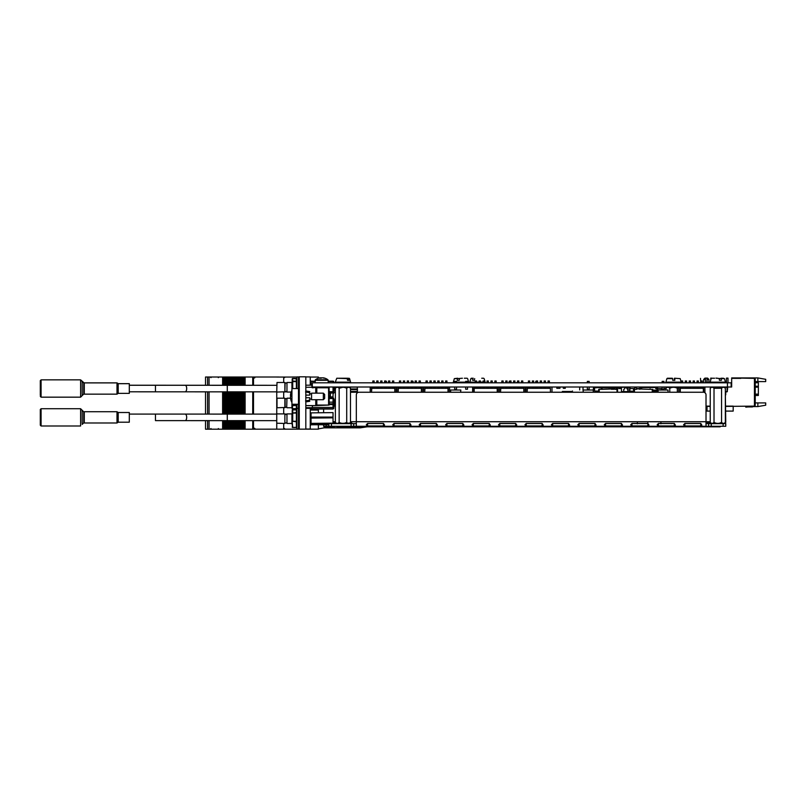 <?xml version="1.0" encoding="UTF-8"?>
<svg xmlns="http://www.w3.org/2000/svg" width="806" height="806" viewBox="0 0 806 806"><rect width="100%" height="100%" fill="white"/><g stroke="black" fill="none" stroke-linecap="round" stroke-linejoin="round"><path stroke-width="1.21" d="M727.445 387.001L731.143 387.001L731.143 382.82L312.305 382.82L312.305 387.001L727.445 387.001L727.445 382.82M755.232 382.759L758.365 382.759L758.365 395.464L755.232 395.464M757.852 377.923L765.7 379.304L765.7 381.591L757.852 381.591L757.852 377.923L731.667 377.923L754.446 378.105L754.446 406.113L755.232 405.327L755.232 378.891L754.446 378.105M740.835 378.105L753.922 378.367M740.835 378.367L731.929 378.367M731.143 387.001L731.667 387.001L731.667 378.367M754.446 406.113L725.753 406.405M710.237 406.113L706.016 406.113L710.237 406.143L707.013 406.113L707.013 411.09L710.237 411.09M757.852 402.919L765.7 402.919L765.7 405.206L757.852 406.587L757.852 402.919L755.232 402.919M757.852 406.587L753.096 406.587M752.401 406.587A1.31 1.31 0 0 1 751.958 406.667A1.31 1.31 0 0 0 752.401 406.587A1.31 1.31 0 0 1 751.958 406.667A1.31 1.31 0 0 0 752.401 406.587A1.31 1.31 0 0 1 751.958 406.667A1.31 1.31 0 0 0 752.401 406.587A1.31 1.31 0 0 1 751.958 406.667A1.31 1.31 0 0 0 752.744 406.405A1.31 1.31 0 0 1 751.958 406.667A1.31 1.31 0 0 0 752.744 406.405A1.31 1.31 0 0 1 751.958 406.667A1.31 1.31 0 0 0 752.744 406.405A1.31 1.31 0 0 1 751.958 406.667A1.31 1.31 0 0 0 752.744 406.405A1.31 1.31 0 0 1 751.958 406.667A1.31 1.31 0 0 0 752.401 406.587L752.27 406.405M757.852 381.591L755.232 381.591M700.777 388.311L700.777 387.001L700.757 388.311M721.199 378.236L723.425 378.236M705.492 378.105L705.492 382.82L705.492 378.105L707.587 378.105L708.897 379.414L707.063 379.414M705.492 379.414L703.658 379.414L703.658 382.82M726.438 378.105L726.438 382.82L726.438 378.105L726.438 382.82L726.438 378.105L726.438 382.82L726.438 378.105L726.438 382.82L726.438 378.105L726.438 382.82L726.438 378.105L726.438 382.82L726.438 378.105L726.438 382.82L726.438 378.105L727.999 378.105L727.999 382.82L727.999 378.105M715.96 378.105L717.531 378.236M710.731 378.105L710.731 380.069L710.731 378.105L712.303 378.236M700.495 378.367L700.757 382.296L700.495 378.367M700.495 387.001L700.495 388.311M706.016 406.405L710.237 406.405M751.958 406.667L749.197 406.667A27.485 27.485 0 0 0 745.762 406.879L745.812 407.151A27.485 27.485 0 0 1 749.338 406.929L752.22 406.929A1.31 1.31 0 0 0 753.267 406.405M745.812 407.151A27.485 27.485 0 0 1 749.338 406.929L752.22 406.929L749.338 406.929A27.485 27.485 0 0 0 745.812 407.151A27.485 27.485 0 0 1 749.338 406.929A27.485 27.485 0 0 0 745.812 407.151A27.485 27.485 0 0 1 749.338 406.929A27.485 27.485 0 0 0 745.812 407.151A27.485 27.485 0 0 1 749.338 406.929A27.485 27.485 0 0 0 745.812 407.151A27.485 27.485 0 0 1 749.338 406.929A27.485 27.485 0 0 0 745.812 407.151A27.485 27.485 0 0 1 749.338 406.929A27.485 27.485 0 0 0 745.812 407.151A27.485 27.485 0 0 1 749.338 406.929A27.485 27.485 0 0 0 745.812 407.151A27.485 27.485 0 0 1 749.338 406.929A27.485 27.485 0 0 0 745.812 407.151A27.485 27.485 0 0 1 749.338 406.929A27.485 27.485 0 0 0 745.812 407.151A27.485 27.485 0 0 1 749.338 406.929A27.485 27.485 0 0 0 745.812 407.151A27.485 27.485 0 0 1 749.338 406.929A27.485 27.485 0 0 0 745.812 407.151M372.825 382.82L372.825 380.986L374.135 380.986L374.135 382.82M372.825 388.311L372.825 387.001M371.516 387.001L371.516 392.24L371.778 388.311L394.809 388.311L394.809 392.24M370.206 387.001L370.206 392.24L350.489 392.24L370.206 392.24M395.071 387.001L395.071 392.24M396.381 387.001L396.381 392.24M384.603 382.82L384.603 380.986L385.913 380.986L385.913 382.82M384.603 388.311L384.603 387.001M388.532 382.82L388.532 380.986L389.832 380.986L389.832 382.82M388.532 388.311L388.532 387.001M376.745 382.82L376.745 380.986L378.054 380.986L378.054 382.82M376.745 388.311L376.745 387.001M380.674 382.82L380.674 380.986L381.984 380.986L381.984 382.82M380.674 388.311L380.674 387.001M392.451 382.82L392.451 380.986L393.761 380.986L393.761 382.82M392.451 388.311L392.451 387.001M475.238 382.82L475.238 380.986L476.548 380.986L476.548 382.82M475.238 388.311L475.238 387.001M474.19 392.24L474.19 388.311L497.221 388.311L497.221 392.24M497.483 387.001L497.483 392.24M498.793 387.001L498.793 392.24M487.015 382.82L487.015 380.986L488.325 380.986L488.325 382.82M487.015 388.311L487.015 387.001M490.945 382.82L490.945 380.986L492.254 380.986L492.254 382.82M490.945 388.311L490.945 387.001M479.167 382.82L479.167 380.986L480.467 380.986L480.467 382.82M479.167 388.311L479.167 387.001M483.086 382.82L483.086 380.986L484.396 380.986L484.396 382.82M483.086 388.311L483.086 387.001M473.928 388.311L473.928 392.24L473.928 388.311M494.874 382.82L494.874 380.986L496.174 380.986L496.174 382.82M494.874 388.311L494.874 387.001M399.413 382.82L399.413 380.986L400.723 380.986L400.723 382.82M399.413 388.311L399.413 387.001M398.114 387.001L398.114 392.24L398.376 388.311L421.407 388.311L421.407 392.24M396.804 387.001L396.804 392.24M421.669 387.001L421.669 392.24M422.979 387.001L422.979 392.24M411.201 382.82L411.201 380.986L412.511 380.986L412.511 382.82M411.201 388.311L411.201 387.001M415.12 382.82L415.12 380.986L416.43 380.986L416.43 382.82M415.12 388.311L415.12 387.001M403.343 382.82L403.343 380.986L404.652 380.986L404.652 382.82M403.343 388.311L403.343 387.001M407.272 382.82L407.272 380.986L408.582 380.986L408.582 382.82M407.272 388.311L407.272 387.001M419.049 382.82L419.049 380.986L420.359 380.986L420.359 382.82M419.049 388.311L419.049 387.001M426.011 382.82L426.011 380.986L427.321 380.986L427.321 382.82M426.011 388.311L426.011 387.001M424.702 387.001L424.702 392.24L424.964 388.311L448.005 388.311L448.005 392.24M423.392 387.001L423.392 392.24M448.267 387.001L448.267 392.24M449.577 387.001L449.577 392.24L450.635 392.24L449.577 392.24M437.799 382.82L437.799 380.986L439.099 380.986L439.099 382.82M437.799 388.311L437.799 387.001M441.718 382.82L441.718 380.986L443.028 380.986L443.028 382.82M441.718 388.311L441.718 387.001M429.941 382.82L429.941 380.986L431.25 380.986L431.25 382.82M429.941 388.311L429.941 387.001M433.87 382.82L433.87 380.986L435.18 380.986L435.18 382.82M433.87 388.311L433.87 387.001M445.647 382.82L445.647 380.986L446.957 380.986L446.957 382.82M445.647 388.311L445.647 387.001M472.618 387.001L472.618 392.24L472.618 387.001M501.836 382.82L501.836 380.986L503.146 380.986L503.146 382.82M501.836 388.311L501.836 387.001M500.526 387.001L500.526 392.24L500.788 388.311L523.819 388.311L523.819 392.24M499.216 387.001L499.216 392.24M524.081 387.001L524.081 392.24M525.391 387.001L525.391 392.24M513.613 382.82L513.613 380.986L514.923 380.986L514.923 382.82M513.613 388.311L513.613 387.001M517.543 382.82L517.543 380.986L518.852 380.986L518.852 382.82M517.543 388.311L517.543 387.001M505.755 380.986L507.065 380.986L505.755 380.986L505.755 382.82M505.755 388.311L505.755 387.001M509.684 382.82L509.684 380.986L510.994 380.986L510.994 382.82M509.684 388.311L509.684 387.001M521.462 380.986L522.772 380.986L521.462 380.986L521.462 382.82M521.462 388.311L521.462 387.001M528.424 382.82L528.424 380.986L529.733 380.986L529.733 382.82M528.424 388.311L528.424 387.001M527.124 387.001L527.124 392.24L527.386 388.311L550.417 388.311L550.417 392.24L583.282 392.24L550.417 392.24M525.814 387.001L525.814 392.24M540.211 382.82L540.211 380.986L541.521 380.986L541.521 382.82M540.211 388.311L540.211 387.001M544.131 382.82L544.131 380.986L545.44 380.986L545.44 382.82M544.131 388.311L544.131 387.001M532.353 382.82L532.353 380.986L533.663 380.986L533.663 382.82M532.353 388.311L532.353 387.001M536.282 382.82L536.282 380.986L537.592 380.986L537.592 382.82M536.282 388.311L536.282 387.001M551.989 392.24L551.989 387.001L551.989 392.24M548.06 382.82L548.06 380.986L549.37 380.986L549.37 382.82M548.06 388.311L548.06 387.001M618.877 388.573L618.877 387.525L618.877 388.573L621.466 388.573L618.877 388.573M661.807 388.583L661.101 390.013L662.139 388.573L657.615 388.573L661.303 388.583M656.568 391.192L652.83 391.192L658.079 391.192L656.568 391.192L656.83 389.882M652.779 391.192L652.255 391.192L652.779 391.192M633.456 391.192L629.839 391.192L633.456 391.192M629.818 388.573L634.332 388.573M636.659 388.573L639.823 388.573M640.619 388.573L641.707 388.573L640.619 388.573L641.707 388.593L640.619 388.573L640.619 387.525L639.823 387.525L639.823 389.358M655.731 388.573L656.819 388.573L655.731 388.573L656.819 388.593L655.731 388.573L655.731 387.263L657.615 387.525L657.615 389.882L656.578 389.882L656.578 390.668L652.83 390.668M665.998 388.573L663.973 388.573L665.998 388.583L663.973 388.573L665.998 388.583L665.998 387.001M598.747 392.24L598.697 389.358M617.537 392.24L617.537 389.358L617.598 392.24M599.211 392.24L599.211 389.358L601.306 389.358L601.316 387.525L595.946 387.525L595.946 387.001M601.316 388.835L602.102 388.835L602.102 387.001M620.288 387.525L614.928 387.525L620.298 387.525L614.928 387.525L620.298 387.525L620.298 387.001M614.928 387.525L614.918 389.358L617.013 389.358L617.013 392.24M602.092 388.835L602.092 389.358L614.928 388.835M614.142 388.835L614.142 387.001M617.537 389.358L617.013 389.358M650.16 387.525L655.53 387.525L650.16 387.525M633.99 392.24L633.99 389.358L633.929 392.24M652.779 392.24L652.779 389.358L652.83 392.24M652.255 392.24L652.255 389.358L650.16 389.358L650.16 388.835L649.374 389.358L636.549 388.835L636.549 389.358L634.453 389.358L634.453 392.24M681.362 382.82L681.362 380.986L682.672 380.986L682.672 382.82M681.362 388.311L681.362 387.001M680.314 392.24L680.314 388.311L703.346 388.311L703.346 392.24M680.052 387.001L680.052 392.24M678.743 387.001L678.743 392.24M704.918 387.001L704.918 392.724M703.608 387.001L703.608 392.25M693.14 382.82L693.14 380.986L694.45 380.986L694.45 382.82M693.14 388.311L693.14 387.001M697.069 382.82L697.069 380.986L698.369 380.986L698.369 382.82M697.069 388.311L697.069 387.001M685.281 382.82L685.281 380.986L686.591 380.986L686.591 382.82M685.281 388.311L685.281 387.001M689.211 382.82L689.211 380.986L690.52 380.986L690.52 382.82M689.211 388.311L686.591 388.23L689.211 388.311L689.211 387.001L686.591 387.092M700.988 382.82L700.988 380.986L702.298 380.986L702.298 382.82M700.988 388.311L700.988 387.001M572.492 391.001A0.524 0.524 0 0 1 571.978 391.484L562.326 391.484L571.978 391.484A0.524 0.524 0 0 0 572.492 391.001M356.796 387.112L349.32 387.112L356.796 387.112A0.524 0.524 0 0 1 357.32 387.585L357.441 389.62L350.489 389.62L357.441 389.62L357.32 391.001A0.524 0.524 0 0 1 356.796 391.484L350.489 391.484M357.441 388.966L350.489 388.966L357.441 388.966M349.32 387.112L350.731 387.112L349.32 387.112M353.874 387.112L356.726 387.112L353.874 387.001M357.441 389.62L357.39 391.001A0.524 0.524 0 0 1 356.867 391.484L350.489 391.847M656.819 388.331L655.731 388.331M652.255 390.144L652.779 390.144M652.83 390.144L656.578 390.144M652.779 390.668L652.255 390.668M652.255 390.406L652.779 390.406M652.83 390.406L656.578 390.406M657.353 390.668L656.578 390.668L657.353 390.668M656.819 388.593L656.819 387.525M641.707 388.593L641.707 387.525L655.731 387.525M579.685 389.943L579.685 387.323L579.685 389.943M686.591 388.23L689.211 388.23M386.497 381.379L386.497 382.82L386.497 381.379M386.497 387.001L386.497 388.311L386.497 387.001M412.511 381.379L413.095 381.379L413.095 382.82M535.738 387.001L535.738 388.311L535.738 387.001M536.282 381.379L535.738 381.379L535.738 382.82M509.14 381.379L509.14 382.82L509.14 381.379M509.14 387.001L509.14 388.311L509.14 387.001M467.5 387.001L467.5 389.227L465.667 389.227L465.667 387.001M467.5 381.379L466.583 381.379L467.5 381.379L467.5 382.82L467.5 381.379M465.667 382.82L465.667 381.379L466.583 381.379L466.583 382.82M455.612 382.82L455.612 381.379L454.695 381.379L456.528 381.379L456.528 382.82M456.528 387.001L456.528 389.227L454.695 389.227L454.695 387.001M454.695 381.379L454.695 382.82M450.635 392.24L450.635 390.013L460.851 390.013L460.589 392.24L473.706 392.24L473.706 388.28L475.238 387.646M589.166 382.82L589.166 381.379L589.166 382.82L589.166 381.379L587.332 381.379L587.332 382.82M587.332 387.001L587.332 389.227L589.166 389.227L589.166 387.001M583.282 392.24L583.02 390.013L593.488 390.013L593.488 387.001L593.226 392.24M583.02 390.013L583.02 387.001M663.973 387.001L663.973 389.227L662.139 389.227L662.139 387.001M663.973 381.379L663.056 381.379L663.973 381.379L663.973 382.82L663.973 381.379M662.139 382.82L662.139 381.379L663.056 381.379L663.056 382.82M658.079 392.24L658.079 390.013L668.023 390.013L668.023 392.24M613.185 387.696L612.903 389.137L613.185 387.696A0.846 0.846 0 0 1 613.396 387.273M612.036 387.726L612.318 389.298L612.036 387.726M596.722 391.061L595.614 391.061L596.722 391.061M597.165 391.061L597.689 391.061L597.165 391.061M598.697 391.192L594.606 391.192L598.838 391.061M602.102 387.787L607.039 387.787L602.102 387.787L604.419 387.787L604.419 387.001M598.405 387.525L595.785 387.787L595.785 387.001M611.623 389.358L611.623 387.001L611.623 389.358M607.825 387.001L607.825 387.787L610.444 387.787L610.444 387.001M594.606 391.192L594.606 387.001M598.254 391.192L598.838 391.192M596.722 391.192L595.614 391.192L596.722 391.192M601.316 387.787L599.19 387.787L601.316 387.787M727.596 387.001L727.596 389.298L727.334 387.001M727.334 389.298L727.334 391.585L727.334 389.298M727.072 391.847L725.35 391.847L727.334 391.585M725.35 391.585L727.072 391.585L727.072 387.263L724.342 387.263M661.857 390.013L661.857 388.573M653.747 391.192L658.079 391.585M627.814 389.298L627.008 388.865A1.199 1.199 0 0 0 625.799 387.666A1.199 1.199 0 0 0 624.6 388.865L623.763 389.298L623.763 391.585L621.466 391.585L621.466 387.263L627.945 387.263L627.814 391.585L623.763 391.585M629.577 391.847L621.466 391.847L629.577 391.847L629.818 387.263L628.076 387.263L628.076 391.585L627.945 387.263M629.577 387.263L629.577 391.585L627.814 391.585M628.076 391.585L623.763 391.847L628.076 391.585M633.929 391.585L633.456 389.298L634.292 388.865A1.199 1.199 0 0 1 635.481 387.666A1.199 1.199 0 0 1 636.7 388.835M617.184 387.525L617.184 389.298M616.761 389.298L616.761 388.865A1.461 1.461 0 0 0 615.895 387.525M614.142 387.968A1.461 1.461 0 0 0 613.829 388.865L613.829 389.298M613.396 389.298L613.396 387.001M617.577 389.358L617.577 387.525L617.577 389.358M617.315 389.358L616.499 388.865A1.199 1.199 0 0 0 614.928 387.726M613.255 389.358L614.091 388.865A1.199 1.199 0 0 1 614.142 388.522M629.839 389.298L629.839 388.865C629.839 387.323 629.839 387.323 629.839 388.865L629.839 391.585M630.101 387.001L630.101 388.865C630.101 386.991 630.101 386.991 630.101 388.865L630.101 387.001M556.815 387.001L556.815 388.291L559.948 388.291L559.948 387.001M535.224 387.001L535.224 388.311M536.01 388.311L536.01 387.001M563.313 387.001L563.313 388.311L565.268 388.311L565.268 387.001M695.064 388.291L695.064 387.001L695.064 388.291L696.968 388.291L695.064 388.291M696.968 387.001L696.968 388.291M695.034 388.311L695.034 387.001M350.489 388.311L350.489 422.384C349.24 423.704 347.98 423.704 346.711 422.384L346.711 388.28C347.96 386.961 349.22 386.961 350.489 388.28L349.21 387.001M516.052 382.82L517.543 382.296M699.437 382.82L700.988 382.296M705.985 382.82L705.985 382.296L708.081 382.296L708.081 382.82M611.925 388.784L611.925 389.358L611.925 388.784M611.623 388.049L613.114 388.049M608.903 387.787A1.783 1.783 0 0 1 610.384 387.001M481.263 388.311L480.467 387.918M479.167 387.474L476.548 387.333M340.515 378.236L343.316 378.236M678.743 387.333L677.332 388.28L678.743 387.333M680.052 387.212L681.11 388.28L680.052 387.474M677.332 392.24L677.332 388.28C674.793 386.961 672.275 386.961 669.776 388.28L668.849 387.545M669.776 392.24L669.776 388.28C668.506 386.961 667.247 386.961 665.998 388.28L665.998 390.013M713.109 423.11L714.015 422.384C712.766 423.704 711.507 423.704 710.237 422.384L710.237 388.28C711.486 386.961 712.746 386.961 714.015 388.28L721.572 388.28C722.821 386.961 724.08 386.961 725.35 388.28L725.35 422.384C724.1 423.704 722.841 423.704 721.572 422.384C719.073 423.704 716.554 423.704 714.015 422.384L714.015 388.28L717.723 387.263M719.758 423.11L721.572 422.384L721.572 388.28M344.887 423.11L346.711 422.384C344.212 423.704 341.694 423.704 339.155 422.384L339.155 388.28C341.653 386.961 344.172 386.961 346.711 388.28M338.238 423.11L339.155 422.384C337.905 423.704 336.646 423.704 335.377 422.384L335.377 388.28C336.626 386.961 337.885 386.961 339.155 388.28L338.661 387.837M336.304 423.12L337.019 423.372M341.019 423.12L342.439 423.372M342.862 387.263L339.155 388.28M348.565 387.263L347.628 387.545M483.63 378.236L481.726 378.236M474.694 378.619L474.422 380.331L472.679 380.331L474.422 380.331M472.679 380.331L472.961 378.619L470.835 378.619L469.817 382.145L475.238 382.145M470.835 378.619L472.961 378.619M471.339 378.236L473.243 378.236M674.783 378.236L680.204 378.619L674.421 378.236L674.39 380.331M674.803 378.619L674.813 380.331L672.718 380.331L672.708 378.619L666.905 378.619L665.897 382.145L681.221 382.145L680.717 382.82M672.325 378.236L667.408 378.236L672.708 378.619M337.674 378.236L347.205 378.619L336.787 378.236L335.266 382.145L350.59 382.145L350.086 382.82L350.59 382.145L349.582 378.619L348.575 378.619L348.948 380.331L347.577 380.331L347.205 378.619M347.577 380.331L348.948 380.331M348.575 378.619L339.044 378.236L348.192 378.236M714.579 378.236L711.648 378.236M719.436 380.331L721.38 380.331L719.436 380.331L719.244 378.619M711.144 378.619L710.136 382.145L725.46 382.145L724.453 378.619L721.199 378.619L721.38 380.331M721.199 378.619L716.534 378.236M721.007 378.236L724.453 378.619M467.137 378.236L464.327 378.236M459.39 378.619L459.198 380.331L457.264 380.331L459.198 380.331M457.264 380.331L457.465 378.619L454.342 378.619L453.335 382.145L454.695 382.145M462.392 378.236L457.465 378.619M454.342 378.619L457.657 378.236M383.293 425.941L384.583 425.084L383.293 423.412L367.586 423.412L366.307 424.792L367.586 425.941L383.293 425.941L383.656 423.503M367.586 425.941L367.586 423.513L383.293 423.513M436.177 425.941L437.467 425.084L436.177 423.412L420.47 423.412L419.18 424.792L420.47 425.941L436.177 425.941L436.54 423.503M420.47 425.941L420.47 423.513L436.177 423.513M489.051 425.941L490.34 425.084L489.051 423.412L473.344 423.412L472.064 424.792L473.344 425.941L489.051 425.941L489.413 423.503M473.344 425.941L473.344 423.513L489.051 423.513M541.934 425.941L543.224 425.084L541.934 423.412L526.227 423.412L524.938 424.792L526.227 425.941L541.934 425.941L542.297 423.503M526.227 425.941L526.227 423.513L541.934 423.513M594.808 425.941L596.097 425.084L594.808 423.412L579.101 423.412L577.821 424.792L579.101 425.941L594.808 425.941L595.171 423.503M579.101 425.941L579.101 423.513L594.808 423.513M647.692 425.941L648.981 425.084L647.692 423.412L631.985 423.412L630.695 424.792L631.985 425.941L647.692 425.941L648.054 423.503M631.985 425.941L631.985 423.513L647.692 423.513M700.565 425.941L701.855 425.084L700.565 423.412L684.868 423.412L683.579 424.792L684.868 425.941L700.565 425.941L700.928 423.503M684.868 425.941L684.868 423.513L700.565 423.513M711.376 423.513L706.016 423.513M706.016 423.412L711.275 423.412M706.016 422.445L710.298 422.445M670.481 423.382L671.448 423.654M706.016 410.697L707.013 410.697M710.237 421.729L706.016 421.729L706.016 426.273L356.333 426.273L356.333 394.859A2.62 2.62 0 0 1 358.952 392.24L703.396 392.24A2.62 2.62 0 0 1 706.016 394.859L706.016 421.729L350.489 421.729M686.249 423.513L685.251 423.412M697.643 423.412L696.727 423.513M725.319 423.654A4.544 4.544 0 0 0 725.753 421.729L725.35 394.859M725.753 394.859L725.753 392.24L725.753 394.859M723.133 426.273L723.133 423.654L725.753 423.654L725.753 426.273L708.635 426.273L708.635 423.654L711.255 423.654L711.255 426.273M723.133 423.654L711.255 423.654M708.635 423.654L706.016 423.654M708.635 426.273L706.016 426.273M353.713 423.654L353.713 426.273L351.104 426.273L351.104 423.654L356.333 423.654M353.713 426.273L356.333 426.273M334.51 423.503L350.58 423.412L350.58 422.445L351.859 423.029L334.873 423.513L333.583 423.15L335.437 422.445M334.873 423.412L334.873 422.445M405.317 423.412L404.4 423.513M459.138 423.412L458.221 423.513M513.926 423.412L513.009 423.513M561.047 423.412L560.13 423.513M608.167 423.412L607.25 423.513M591.544 423.513L590.536 423.412M584.612 423.412L583.685 423.513M567.978 423.513L566.981 423.412M537.491 423.412L536.564 423.513M486.048 423.412L485.131 423.513M432.228 423.412L431.311 423.513M378.407 423.412L377.49 423.513M323.609 424.762L323.609 426.273L323.609 424.762L323.609 426.273L328.848 426.273L328.848 423.654L331.468 423.654L331.468 426.273L328.848 426.273M333.039 396.169A2.62 2.62 0 0 1 332.938 396.895A2.62 2.62 0 0 0 333.039 396.169L333.039 394.859A2.62 2.62 0 0 1 335.377 392.26M323.609 409.055L323.609 412.612M473.706 392.24L460.589 392.24M351.104 423.654L331.468 423.654M351.104 426.273L331.468 426.273L331.468 426.797L333.634 426.797L333.634 426.273M674.128 425.941L675.418 425.084L674.128 423.412L658.421 423.412L657.142 424.792L658.421 425.941L674.128 425.941L674.491 423.503M658.421 425.941L658.421 423.513L674.128 423.513M621.255 425.941L622.534 425.084L621.255 423.412L605.548 423.412L604.258 424.792L605.548 425.941L621.255 425.941L621.607 423.503M605.548 425.941L605.548 423.513L621.255 423.513M568.371 425.941L569.661 425.084L568.371 423.412L552.664 423.412L551.385 424.792L552.664 425.941L568.371 425.941L568.734 423.503M552.664 425.941L552.664 423.513L568.371 423.513M515.497 425.941L516.777 425.084L515.497 423.412L499.791 423.412L498.501 424.792L499.791 425.941L515.497 425.941L515.85 423.503M499.791 425.941L499.791 423.513L515.497 423.513M462.614 425.941L463.903 425.084L462.614 423.412L446.907 423.412L445.627 424.792L446.907 425.941L462.614 425.941L462.976 423.503M446.907 425.941L446.907 423.513L462.614 423.513M409.74 425.941L411.02 425.084L409.74 423.412L394.033 423.412L392.744 424.792L394.033 425.941L409.74 425.941L410.093 423.503M394.033 425.941L394.033 423.513L409.74 423.513M410.405 426.797L720.161 426.817L720.161 426.273M717.894 426.273L717.894 426.797L352.222 426.797L352.222 426.273L352.222 426.797L336.848 426.797L336.848 426.273M333.634 426.797L324.657 426.797L326.229 426.797L326.229 424.762M324.657 426.797L324.657 426.273M403 426.797L402.224 426.797M400.32 426.817L381.147 426.797M378.034 426.817L356.987 426.797M356.987 426.817L350.973 426.797M329.896 426.797L329.896 426.273M359.637 426.797L357.28 426.797L357.28 426.273M354.066 426.817L355.023 426.273M358.539 426.797L357.28 426.797L358.539 426.273M709.814 426.273L709.814 426.797L705.059 426.797L705.059 426.273M402.929 426.817L350.902 426.817L402.929 426.817M397.338 426.797L400.27 426.797M400.27 426.817L402.224 426.817M398.527 426.817L400.451 426.817L398.527 426.817M354.066 426.797L352.101 426.797M378.044 426.817L381.147 426.817M393.227 426.797L394.678 426.797M352.222 426.797L355.023 426.797L352.222 426.797M387.112 426.817L388.311 426.817L387.112 426.817M385.137 426.817L382.598 426.817L385.137 426.817M371.284 426.817L374.105 426.817L371.284 426.817M368.271 426.817L369.591 426.817L368.271 426.817M366.015 426.817L362.297 426.817L366.015 426.817M365.884 426.817L361.098 426.817L367.073 426.817L360.262 427.845L360.262 426.817M725.753 406.113L733.188 406.113L733.188 411.09L725.753 411.09M305.817 429.155L299.268 429.155L299.268 376.795L305.817 376.795L305.817 429.155L318.38 429.155L318.38 424.762M298.744 377.581L299.268 377.581M298.482 428.369L298.482 378.891L299.268 378.891M298.482 427.059L299.268 427.059M298.744 428.369L299.268 428.369M298.482 378.891L298.482 377.581M276.75 391.847L276.75 414.103M284.871 423.462L284.871 413.901L284.871 423.462L276.75 423.2L276.75 414.163L276.75 429.155L298.875 429.155L298.875 428.369M276.75 377.057L283.692 377.057L283.692 382.487M283.692 392.048L283.692 398.194M283.692 407.755L283.692 413.901M283.692 423.462L283.692 429.155M298.744 377.057L298.875 377.581M283.692 377.057L296.91 377.057M320.204 378.175L319.962 377.833A10.428 9.531 90 0 0 319.257 377.964A10.428 9.531 90 0 0 318.39 378.216L318.38 377.057L310.26 377.057M315.237 410.042L315.237 409.055L315.237 410.042L311.267 410.042L318.38 410.042L318.38 409.055L318.38 410.042L310.26 410.042M360.262 427.845L324.133 427.845L324.133 426.273M330.42 393.076L330.42 396.169L329.11 396.169L330.42 396.169M318.38 412.612L318.38 410.042M242.636 385.308L242.636 377.007L241.74 377.007L241.74 385.308L241.76 377.007L240.319 377.007L240.319 385.308L240.319 377.007L239.241 377.007L239.241 385.308M241.74 391.847L241.74 414.103L241.76 391.847M278.826 429.155L242.415 429.205L242.405 420.641L242.415 429.205L241.74 429.205L241.76 420.641L241.326 429.205L241.326 420.641L241.347 429.205L240.319 429.205L240.319 420.641L240.319 429.205L239.674 429.205L239.674 420.641M240.319 391.847L240.319 414.103L240.319 391.847M239.674 414.103L239.674 391.847M239.674 385.308L239.674 377.007L239.654 385.308M239.654 420.641L239.654 429.205L239.261 420.641M239.261 414.103L239.261 391.847M239.261 385.308L239.261 377.007L238.233 377.007L238.233 385.308L238.223 377.007L237.145 377.007L237.145 385.308L237.176 377.007L236.148 377.007L236.148 385.308L236.138 377.007L235.06 377.007L235.06 385.308M239.654 391.847L239.654 414.103M237.579 420.641L237.579 429.205L237.579 420.641L237.558 429.205L238.223 429.205L238.223 420.641L238.233 429.205L239.241 429.205L239.241 420.641M239.241 414.103L239.241 391.847M238.233 391.847L238.233 414.103L238.223 391.847M237.579 414.103L237.579 391.847M237.579 385.308L237.579 377.007M237.558 429.205L237.145 420.641L237.176 429.205L236.148 429.205L236.138 420.641L236.148 429.205L235.493 429.205L235.493 420.641M237.145 414.103L237.145 391.847L237.176 414.103M236.148 391.847L236.148 414.103L236.138 391.847M235.493 414.103L235.493 391.847M235.493 385.308L235.493 377.007L235.473 385.308M235.473 420.641L235.473 429.205L235.08 420.641M235.08 414.103L235.08 391.847M235.08 385.308L235.08 377.007L234.052 377.007L234.052 385.308L234.052 377.007L232.964 377.007L232.964 385.308L232.994 377.007L231.967 377.007L231.967 385.308L231.957 377.007L231.292 377.007L231.292 385.308M235.473 391.847L235.473 414.103M231.292 420.641L231.292 429.205L231.312 420.641L231.312 429.205L231.957 429.205L231.957 420.641L231.967 429.205L233.408 429.205L233.408 420.641L233.387 429.205L234.052 429.205L234.052 420.641L234.052 429.205L235.06 429.205L235.06 420.641M235.06 414.103L235.06 391.847M234.052 391.847L234.052 414.103L234.052 391.847M233.408 414.103L233.408 391.847L233.387 414.103M233.408 385.308L233.408 377.007L233.387 385.308M232.964 429.205L232.964 420.641L232.994 429.205M232.964 414.103L232.964 391.847L232.994 414.103M231.967 391.847L231.967 414.103L231.957 391.847M231.312 414.103L231.312 391.847L231.312 414.103M231.312 385.308L231.312 377.007L231.312 385.308M231.292 391.847L231.292 414.103M230.909 420.641L230.909 429.205L230.879 420.641M230.879 414.103L230.879 391.847M230.879 385.308L230.879 377.007L230.909 385.308M230.909 414.103L230.909 391.847M230.103 385.308L230.103 377.007L230.879 377.007M222.617 420.641L222.617 429.205L227.121 429.205L227.131 420.641L227.121 429.205L227.786 429.205L227.786 420.641L227.786 429.205L229.226 429.205L229.226 420.641L229.206 429.205L229.871 429.205L229.871 420.641L229.881 429.205L230.879 429.205M228.017 385.308L228.017 377.007L228.793 377.007L228.793 385.308L228.813 377.007L229.206 385.308L229.226 377.007L229.871 377.007L229.881 385.308L230.103 377.007M229.881 391.847L229.881 414.103L229.871 391.847M229.226 414.103L229.226 391.847L229.206 414.103M228.813 429.205L228.813 420.641L228.793 429.205M228.813 414.103L228.813 391.847L228.793 414.103M227.131 385.308L227.121 377.007L227.786 377.007L227.786 385.308L228.017 377.007M227.786 391.847L227.786 414.103L227.786 391.847M227.121 391.847L227.131 414.103M286.15 377.057L291.923 377.057M286.15 429.155L291.601 429.205M283.269 429.205L286.15 429.205L283.269 429.155M278.826 377.057L283.188 377.057M283.188 429.155L278.826 429.205M278.826 377.007L252.711 377.007L252.752 385.308L252.711 377.007L244.5 377.007L244.5 385.308M252.752 429.205L252.752 420.641L252.711 429.205M252.752 414.103L252.752 391.847L252.711 414.103M244.5 429.205L244.5 420.641M244.5 414.103L244.5 391.847M243.845 385.308L243.845 377.007L244.5 377.007M243.412 429.205L243.412 420.641M243.412 414.103L243.412 391.847M243.412 385.308L243.845 377.007M242.636 377.007L243.412 377.007M242.415 377.007L242.415 385.308L242.405 377.007M242.415 391.847L242.415 414.103L242.405 391.847M291.953 377.007L296.91 377.007M227.131 420.641L227.131 429.205L226.698 420.641M226.698 414.103L226.698 391.847M226.698 385.308L226.698 377.007L225.69 377.007L225.69 385.308M225.69 429.205L225.69 420.641M225.69 414.103L225.69 391.847M225.045 385.308L225.045 377.007L225.69 377.007M224.612 429.205L224.612 420.641M224.612 414.103L224.612 391.847M224.612 385.308L225.045 377.007M205.53 377.007L205.53 385.288L205.53 377.007L224.612 377.007M222.617 377.007L222.617 385.308M222.617 391.847L222.617 414.103M209.066 377.007L209.066 385.298M209.066 391.847L209.066 414.103M209.066 420.641L209.066 429.205L222.617 429.205M205.53 429.205L205.53 420.641L205.53 429.205L209.066 429.205M300.507 429.155L292.91 429.155M291.923 429.205L292.91 429.205M298.744 377.007L299.268 377.007M241.326 414.103L241.326 391.847L241.347 414.103M241.326 385.308L241.326 377.007L241.347 385.308M253.507 385.308L253.507 379.102A1.31 1.31 -90 0 1 254.807 377.792L254.847 377.792M254.847 428.419L254.807 428.419A1.31 1.31 -90 0 1 253.507 427.109L253.507 420.641M253.507 391.847L253.507 414.103M291.933 396.431L291.933 404.28L298.482 404.28L298.482 388.573L291.933 388.573L291.933 396.431M305.817 390.97L309.736 391.585L309.736 392.744L305.555 391.918M305.817 395.121L309.736 395.121L309.736 392.744M305.555 400.945L309.665 400.129M307.721 400.522L305.817 400.894M305.817 397.741L309.736 397.741L309.736 401.277L305.817 401.882M291.933 402.375A12.574 11.596 156.1 0 1 290.714 399.383A12.574 11.596 156.1 0 1 290.462 397.842L290.563 397.832M291.933 390.336A12.604 12.604 0 0 0 290.714 393.469A12.574 11.596 23.9 0 0 290.462 395.011A12.574 4.433 9.6 0 1 290.825 394.315A12.543 11.566 23.9 0 0 290.825 396.26A12.574 4.433 170.4 0 0 290.462 397.066A12.574 11.596 23.9 0 0 291.933 401.751M290.714 396.431A12.574 4.433 9.6 0 1 290.462 395.796A12.574 11.596 156.1 0 1 290.563 395.031M324.657 395.726L324.657 398.396L323.347 399.705L323.347 393.157L324.657 394.466L324.657 395.726M323.347 393.157L311.569 393.157L311.569 399.705L323.347 399.705M315.761 393.157L315.761 387.787L316.808 387.263L329.11 387.787L329.11 405.065L315.761 405.589A0.524 0.524 0 0 0 315.791 405.589A0.524 0.524 0 0 1 315.761 405.589L315.761 399.705M312.617 387.787L316.808 387.263L312.617 387.263L312.617 387.787A1.048 1.048 0 0 1 311.71 387.263L311.821 386.739L311.71 387.263L305.817 387.263M316.808 387.263L321.775 387.263M312.093 385.177L312.093 386.739L312.093 385.177L305.817 385.177M312.093 385.883L311.821 386.739M305.817 405.589L312.617 405.589L312.093 407.685L305.817 407.685M312.617 405.589L315.761 405.589M316.284 387.787L316.284 393.157M316.284 399.705L316.284 405.065A0.524 0.524 0 0 1 316.284 405.096A0.524 0.524 0 0 0 316.284 405.065M320.768 378.185L320.738 377.833A10.428 9.531 -90 0 0 320.194 377.933M320.184 377.833A10.428 4.221 90 0 0 319.488 378.216A10.347 8.463 -140.9 0 1 321.262 378.216A10.428 4.221 -90 0 1 321.957 377.833L322.561 377.833A10.428 9.531 90 0 1 324.123 378.216A10.347 3.748 118.6 0 1 324.909 378.216A10.428 9.531 -90 0 0 324.042 377.964A10.428 9.531 -90 0 0 323.337 377.833L323.327 377.984M315.106 382.82L315.358 379.787L327.941 379.787A10.468 10.468 0 0 0 324.042 377.964M321.342 377.833L320.738 377.833M291.933 422.848L291.933 413.901L286.966 413.901L286.966 423.462L291.933 423.462L291.933 422.848M286.966 423.462L286.966 413.901M284.871 413.901L277.012 413.901M286.704 414.425L285.133 414.425M310.26 416.561A0.786 0.514 180 0 0 311.045 417.075L311.045 424.762A0.786 0.766 -0 0 0 310.26 425.518M310.26 412.35A0.786 0.514 180 0 0 311.045 412.874L333.039 412.612L311.045 412.874L311.045 417.075L333.039 417.075L333.039 412.874M333.039 417.075L333.039 417.851L310.26 418.102M310.26 423.392L333.039 423.14L333.039 417.851M333.039 423.14L333.039 423.654M305.817 429.024L310.26 429.024L310.26 408.34L305.817 408.34M291.933 413.901L292.195 424.762M292.195 424.278L292.719 427.371L296.386 427.371L296.386 412.974L296.91 413.075L292.195 413.075L292.719 409.891L292.195 404.28L292.195 409.065M292.195 421.377L292.195 410.385L292.195 413.075L292.195 410.385L292.195 413.075L292.195 410.385L292.195 413.075L296.386 412.581L296.386 409.861L292.719 409.891L292.719 421.276L292.195 421.377L292.719 427.502L292.195 421.377M296.91 410.385L296.386 409.891M296.386 421.276L292.719 421.276L296.386 421.77M296.386 427.371L296.91 426.979M296.386 416.087L296.91 415.987M296.386 424.389L296.91 424.278L296.386 424.782M296.91 404.28L296.91 429.024L298.744 429.024L298.744 427.059M292.195 413.428L292.195 412.591L292.719 413.115M312.093 407.433L333.039 407.433L333.039 408.783L311.045 408.783L311.045 407.685M311.045 409.035L333.039 409.035L311.045 408.783A0.786 0.514 180 0 0 310.26 409.307M310.26 408.34L310.26 407.685M286.704 398.718L285.133 398.718M286.704 407.493L286.966 398.194L286.704 407.493M290.503 398.194L286.966 398.194M286.966 407.755L291.933 407.755L291.933 404.28M284.871 407.755L284.871 398.194L277.012 398.194L277.012 407.755L285.133 407.493L285.133 398.456M277.012 407.755L277.012 398.194M329.11 404.582L333.039 404.582L333.039 403.806L329.11 403.806M292.719 409.075L296.386 409.075L296.386 409.861L292.719 409.861M292.719 404.28L292.719 405.569L296.386 405.569L296.386 408.682L296.91 408.571L292.719 408.682M292.195 408.571L292.195 405.67L292.719 406.063M296.386 405.569L296.386 404.28M333.039 396.895L329.11 396.895L333.039 396.905L333.039 397.993L329.11 397.993M333.039 407.433L333.039 404.582A0.786 0.514 0 0 0 333.825 404.058L333.039 403.806L333.039 402.144L329.11 402.144M329.11 398.517L333.039 398.517L333.039 402.144M333.039 409.035L333.039 408.783A0.786 0.514 0 0 0 333.825 408.269L333.825 398.769A0.786 0.766 180 0 0 333.039 397.993L333.825 398.769M335.377 406.113L334.611 406.113L334.611 399.836L335.377 399.836M291.933 388.573L291.933 382.487L286.966 382.487L286.966 392.048L291.157 392.048M286.966 392.048L286.966 382.487M276.75 391.787L277.012 382.487L276.75 391.787M285.133 382.749L284.871 392.048L284.871 382.487L277.012 382.487M286.704 383.011L285.133 383.011M333.825 382.82L333.825 381.973A0.786 0.786 0 0 0 333.039 381.188A0.786 0.766 180 0 1 333.825 381.973L333.825 382.82L333.825 381.973A0.786 0.514 0 0 0 333.039 381.46L328.193 381.46M310.26 385.147A0.786 0.514 180 0 0 310.26 385.177L310.26 376.926L305.817 376.926M333.825 387.001L333.825 391.474L333.039 392.24L329.11 392.24M335.377 390.406L333.825 391.192L333.825 392.562L333.825 391.474M333.039 392.24L333.039 393.076L329.11 393.076M291.933 382.487L292.195 388.573L292.195 378.971L292.719 378.447L292.719 381.167L296.386 381.167L296.386 378.477L292.719 378.477A0.524 0.524 0 0 0 292.195 378.971L292.195 381.671L292.195 378.971L292.195 381.671L292.195 378.971L292.195 381.671L292.719 381.167L292.195 381.671M296.91 378.971L292.719 378.447M296.91 381.671L292.719 381.56L292.719 388.573M296.386 388.573L296.386 381.56M296.386 384.674L296.91 384.573L296.386 384.18M296.91 388.573L296.91 376.926L298.744 376.926L298.744 378.891M276.75 420.641L227.282 420.641L227.282 414.103L155.467 414.083L155.467 420.631L155.467 414.083L129.303 414.083M40.3 424.158L40.3 409.498L41.086 408.723L41.086 425.991L40.3 425.205L40.3 410.556M40.3 425.205L41.086 425.991L80.61 425.991L80.61 408.723L82.182 410.284L82.182 423.482M129.303 422.203L118.2 422.203L129.303 422.203L129.303 412.511L118.2 412.511L118.2 422.203L117.001 422.989L117.001 411.725L84.277 411.725L84.277 422.989L117.001 422.989L84.277 422.989M155.467 420.631L185.118 420.631L155.467 420.631M82.182 424.43L83.753 422.858L82.182 424.43M276.821 391.847L227.282 391.847L227.282 385.308L155.467 385.258L155.467 391.807L155.467 385.228L129.303 385.228M40.3 395.343L40.3 380.674L40.3 395.343M40.3 380.674L41.086 379.888L41.086 397.167L80.61 397.167L80.61 379.888L82.182 381.46L82.182 394.658M118.2 393.368L129.303 393.368L129.303 383.656L118.2 383.656L118.2 393.368L117.001 394.154L117.001 382.87L84.277 382.87L84.277 394.154L117.001 394.154M755.232 386.235L758.365 386.235M758.365 387.162L755.232 387.162M755.232 394.154L758.365 394.154M653.747 391.323L658.079 391.323M350.489 391.585L356.101 391.585M476.548 382.145L479.167 382.145M480.467 382.145L483.086 382.145M484.396 382.145L485.152 382.145L484.648 382.82M456.528 382.145L465.667 382.145M467.5 382.145L468.659 382.145L468.155 382.82M335.377 421.729L333.039 421.729M718.851 426.797L718.851 426.273M325.967 426.797L325.967 426.273M350.912 426.797L350.912 426.273M703.799 426.797L703.799 426.273M716.756 426.797L716.756 426.273M240.551 429.205L240.551 420.641M240.551 414.103L240.551 391.847M240.551 385.308L240.551 377.007M238.465 429.205L238.465 420.641M238.465 414.103L238.465 391.847M238.465 385.308L238.465 377.007M236.37 429.205L236.37 420.641M236.37 414.103L236.37 391.847M236.37 385.308L236.37 377.007M234.284 429.205L234.284 420.641M234.284 414.103L234.284 391.847M234.284 385.308L234.284 377.007M232.199 429.205L232.199 420.641M232.199 414.103L232.199 391.847M232.199 385.308L232.199 377.007M230.103 429.205L230.103 420.641M230.103 414.103L230.103 391.847M228.017 429.205L228.017 420.641M228.017 414.103L228.017 391.847M245.115 429.205L245.115 420.641M245.115 414.103L245.115 391.847M245.115 385.308L245.115 377.007M244.621 429.205L244.621 420.641M244.621 414.103L244.621 391.847M244.621 385.308L244.621 377.007M243.845 429.205L243.845 420.641M243.845 414.103L243.845 391.847M242.636 429.205L242.636 420.641M242.636 414.103L242.636 391.847M225.922 429.205L225.922 420.641M225.922 414.103L225.922 391.847M225.922 385.308L225.922 377.007M225.045 429.205L225.045 420.641M225.045 414.103L225.045 391.847M223.907 429.205L223.907 420.641M223.907 414.103L223.907 391.847M223.907 385.308L223.907 377.007M223.796 429.205L223.796 420.641M223.796 414.103L223.796 391.847M223.796 385.308L223.796 377.007M207.585 377.007L207.585 385.298L207.575 377.007M207.585 391.847L207.585 414.093L207.575 391.847M207.585 420.641L207.585 429.205L207.575 420.641M205.53 391.837L205.53 414.093L205.53 391.837M316.808 399.705L316.808 405.065L328.586 405.065L328.586 387.787L316.808 387.787L316.808 393.157M315.106 380.291L328.193 380.291L327.941 379.787M328.848 423.654L311.045 423.654A0.786 0.766 -0 0 0 310.26 424.43M311.045 424.742L328.848 424.742L311.045 424.762L310.26 425.548M296.386 427.472L292.719 427.472L296.386 427.502M310.26 380.432A0.786 0.766 -0 0 0 311.045 381.208L315.106 381.208L311.045 381.188L311.045 385.177M333.039 381.188L328.193 381.188L333.039 381.188L333.039 382.82M310.26 380.936A0.786 0.514 180 0 0 311.045 381.46L315.106 381.46M329.11 391.726L333.039 391.726L333.039 387.001M334.611 387.001L334.611 390.406M185.118 414.093A3.274 1.572 90 0 1 186.69 417.367A3.274 1.572 90 0 1 185.118 420.631A3.274 1.572 90 0 1 185.098 420.631M84.277 411.856L83.753 411.856L83.753 422.858L84.277 422.858L83.753 422.858M276.75 385.308L185.128 385.258A3.274 1.572 90.1 0 1 186.69 388.552A3.274 1.572 90.1 0 1 185.118 391.827L129.303 391.807M84.277 383.001L83.753 383.001L83.753 394.023L80.61 397.167M155.467 385.228L185.128 385.258A3.274 1.572 90.1 0 0 184.957 385.278M40.3 380.644L41.086 379.858L80.61 379.858L84.277 383.031M708.897 379.414L708.897 382.82M704.968 378.105L703.658 379.414M707.063 378.105L707.063 382.296M374.135 388.311L374.135 387.001M385.913 388.311L385.913 387.001M389.832 388.311L389.832 387.001M378.054 388.311L378.054 387.001M381.984 388.311L381.984 387.001M393.761 388.311L393.761 387.001M476.548 388.311L476.548 387.001M488.325 388.311L488.325 387.001M492.254 388.311L492.254 387.001M480.467 388.311L480.467 387.001M484.396 388.311L484.396 387.001M496.174 388.311L496.174 387.001M400.723 388.311L400.723 387.001M412.511 388.311L412.511 387.001M416.43 388.311L416.43 387.001M404.652 388.311L404.652 387.001M408.582 388.311L408.582 387.001M420.359 388.311L420.359 387.001M427.321 388.311L427.321 387.001M439.099 388.311L439.099 387.001M443.028 388.311L443.028 387.001M431.25 388.311L431.25 387.001M435.18 388.311L435.18 387.001M446.957 388.311L446.957 387.001M503.146 388.311L503.146 387.001M514.923 388.311L514.923 387.001M518.852 388.311L518.852 387.001M507.065 388.311L507.065 387.001M507.065 382.82L507.065 380.986M510.994 388.311L510.994 387.001M522.772 388.311L522.772 387.001M522.772 382.82L522.772 380.986M529.733 388.311L529.733 387.001M541.521 388.311L541.521 387.001M545.44 388.311L545.44 387.001M533.663 388.311L533.663 387.001M537.592 388.311L537.592 387.001M549.37 388.311L549.37 387.001M682.672 388.311L682.672 387.001M694.45 388.311L694.45 387.001M698.369 388.311L698.369 387.001M686.591 388.311L686.591 387.001M690.52 388.311L690.52 387.001M702.298 388.311L702.298 387.001M519.981 388.311L519.981 387.001M349.582 378.619L349.079 378.236L349.582 378.619M667.267 387.001L665.998 388.28M724.08 423.654L725.35 422.384M711.517 423.654L710.237 422.384M711.517 387.001L710.237 388.28M724.08 387.001L725.35 388.28M336.646 387.001L335.377 388.28M469.817 382.145L470.321 382.82M484.134 378.619L485.152 382.145M665.897 382.145L666.391 382.82M680.204 378.619L681.221 382.145M666.905 378.619L667.408 378.236M335.266 382.145L335.77 382.82M710.136 382.145L710.64 382.82M725.46 382.145L724.957 382.82M453.335 382.145L453.828 382.82M467.641 378.619L468.659 382.145M637.334 422.616L637.334 423.815M660.9 422.616L660.9 423.815M647.853 422.757L647.853 424.168M334.943 426.797L334.943 426.273M324.133 427.845L318.38 428.893M318.118 410.042L318.118 409.055M284.609 428.55L283.954 429.205M284.609 377.661L283.954 377.007M210.981 377.661L210.326 377.007M218.305 377.661L218.96 377.007M218.305 428.55L218.96 429.205M210.981 428.55L210.326 429.205M290.714 399.383A12.604 12.604 0 0 0 291.933 402.526M309.736 399.051L311.569 399.051M309.736 393.812L311.569 393.812M328.193 382.82L328.193 380.291M319.257 377.964A10.468 10.468 0 0 0 315.358 379.787M286.704 422.938L285.133 422.938M298.482 408.34L296.91 408.34M292.195 426.979A0.524 0.524 0 0 0 292.719 427.502M286.704 407.232L285.133 407.232M285.133 391.787L277.012 392.048M286.704 391.525L285.133 391.525M311.045 381.188L310.26 380.402M227.282 414.103L276.821 414.103M285.062 414.103L286.765 414.103M227.282 420.641L185.118 420.631L227.282 420.641M41.086 408.723L80.61 408.723M83.753 411.856L82.182 410.284M118.2 412.511L117.001 411.725M41.086 425.991L80.61 425.991M118.2 422.203L117.001 422.989M285.062 391.847L286.765 391.847M227.282 391.847L185.118 391.827M155.467 385.258L129.303 385.258M84.277 394.023L83.753 394.023M41.086 397.167L40.3 396.381M129.303 383.686L118.2 383.686L117.001 382.9L84.277 382.9M41.086 379.858L80.61 379.858M83.753 383.001L82.182 381.429M118.2 383.656L117.001 382.87"/></g></svg>
